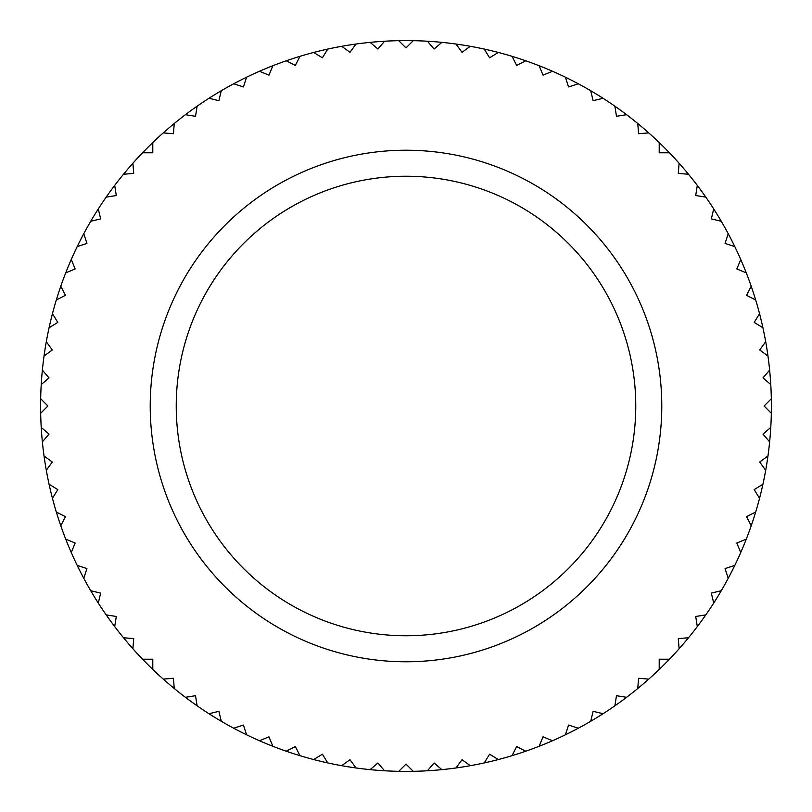 <?xml version="1.0" encoding="UTF-8"?>
<svg xmlns="http://www.w3.org/2000/svg" width="812" height="812" viewBox="0 0 812 812"><rect width="100%" height="100%" fill="white"/><g stroke="black" fill="none" stroke-linecap="round" stroke-linejoin="round"><path stroke-width="1.22" d="M40.671 413.237A365.4 365.4 0 0 1 40.671 398.763L47.908 406L40.671 413.237A365.4 365.4 0 0 0 41.229 427.447L49.014 434.095L42.366 441.88A365.4 365.4 0 0 0 44.041 455.999L52.313 462.018L46.304 470.3A365.4 365.4 0 0 0 49.075 484.246L57.804 489.595L52.455 498.324A365.4 365.4 0 0 0 56.312 512.007L65.437 516.655L60.788 525.77A365.4 365.4 0 0 0 65.711 539.117L75.171 543.035L71.253 552.495A365.4 365.4 0 0 0 77.201 565.406L86.935 568.573L83.778 578.306A365.4 365.4 0 0 0 90.721 590.71L100.678 593.105L98.282 603.052A365.4 365.4 0 0 0 106.189 614.877L116.299 616.481L114.695 626.59A365.4 365.4 0 0 0 123.505 637.755L133.706 638.567L132.904 648.768A365.4 365.4 0 0 0 142.557 659.212L152.788 659.212L152.788 669.443A365.4 365.4 0 0 0 163.232 679.096L173.433 678.294L174.245 688.495A365.4 365.4 0 0 0 185.41 697.305L195.519 695.701L197.123 705.811A365.4 365.4 0 0 0 208.948 713.718L218.895 711.322L221.29 721.279A365.4 365.4 0 0 0 233.694 728.222L243.427 725.065L246.594 734.799A365.4 365.4 0 0 0 259.505 740.747L268.965 736.829L272.883 746.289A365.4 365.4 0 0 0 286.23 751.212L295.345 746.563L299.993 755.688A365.4 365.4 0 0 0 313.676 759.545L322.405 754.196L327.754 762.925A365.4 365.4 0 0 0 341.7 765.696L349.982 759.687L356.001 767.959A365.4 365.4 0 0 0 370.12 769.634L377.905 762.986L384.553 770.771A365.4 365.4 0 0 0 398.763 771.329L406 764.092L413.237 771.329A365.4 365.4 0 0 0 427.447 770.771L434.095 762.986L441.88 769.634A365.4 365.4 0 0 0 455.999 767.959L462.018 759.687L470.3 765.696A365.4 365.4 0 0 0 484.246 762.925L489.595 754.196L498.324 759.545A365.4 365.4 0 0 0 512.007 755.688L516.655 746.563L525.77 751.212A365.4 365.4 0 0 0 539.117 746.289L543.035 736.829L552.495 740.747A365.4 365.4 0 0 0 565.406 734.799L568.573 725.065L578.306 728.222A365.4 365.4 0 0 0 590.71 721.279L593.105 711.322L603.052 713.718A365.4 365.4 0 0 0 614.877 705.811L616.481 695.701L626.59 697.305A365.4 365.4 0 0 0 637.755 688.495L638.567 678.294L648.768 679.096A365.4 365.4 0 0 0 659.212 669.443L659.212 659.212L669.443 659.212A365.4 365.4 0 0 0 679.096 648.768L678.294 638.567L688.495 637.755A365.4 365.4 0 0 0 697.305 626.59L695.701 616.481L705.811 614.877A365.4 365.4 0 0 0 713.718 603.052L711.322 593.105L721.279 590.71A365.4 365.4 0 0 0 728.222 578.306L725.065 568.573L734.799 565.406A365.4 365.4 0 0 0 740.747 552.495L736.829 543.035L746.289 539.117A365.4 365.4 0 0 0 751.212 525.77L746.563 516.655L755.688 512.007A365.4 365.4 0 0 0 759.545 498.324L754.196 489.595L762.925 484.246A365.4 365.4 0 0 0 765.696 470.3L759.687 462.018L767.959 455.999A365.4 365.4 0 0 0 769.634 441.88L762.986 434.095L770.771 427.447A365.4 365.4 0 0 1 769.634 441.88M41.229 384.553A365.4 365.4 0 0 1 42.366 370.12L49.014 377.905L41.229 384.553A365.4 365.4 0 0 0 40.671 398.763M44.041 356.001A365.4 365.4 0 0 1 46.304 341.7L52.313 349.982L44.041 356.001A365.4 365.4 0 0 0 42.366 370.12M49.075 327.754A365.4 365.4 0 0 1 52.455 313.676L57.804 322.405L49.075 327.754A365.4 365.4 0 0 0 46.304 341.7M56.312 299.993A365.4 365.4 0 0 1 60.788 286.23L65.437 295.345L56.312 299.993A365.4 365.4 0 0 0 52.455 313.676M65.711 272.883A365.4 365.4 0 0 1 71.253 259.505L75.171 268.965L65.711 272.883A365.4 365.4 0 0 0 60.788 286.23M77.201 246.594A365.4 365.4 0 0 1 83.778 233.694L86.935 243.427L77.201 246.594A365.4 365.4 0 0 0 71.253 259.505M90.721 221.29A365.4 365.4 0 0 1 98.282 208.948L100.678 218.895L90.721 221.29A365.4 365.4 0 0 0 83.778 233.694M106.189 197.123A365.4 365.4 0 0 1 114.695 185.41L116.299 195.519L106.189 197.123A365.4 365.4 0 0 0 98.282 208.948M123.505 174.245A365.4 365.4 0 0 1 132.904 163.232L133.706 173.433L123.505 174.245A365.4 365.4 0 0 0 114.695 185.41M142.557 152.788A365.4 365.4 0 0 1 152.788 142.557L152.788 152.788L142.557 152.788A365.4 365.4 0 0 0 132.904 163.232M163.232 132.904A365.4 365.4 0 0 1 174.245 123.505L173.433 133.706L163.232 132.904A365.4 365.4 0 0 0 152.788 142.557M185.41 114.695A365.4 365.4 0 0 1 197.123 106.189L195.519 116.299L185.41 114.695A365.4 365.4 0 0 0 174.245 123.505M208.948 98.282A365.4 365.4 0 0 1 221.29 90.721L218.895 100.678L208.948 98.282A365.4 365.4 0 0 0 197.123 106.189M233.694 83.778A365.4 365.4 0 0 1 246.594 77.201L243.427 86.935L233.694 83.778A365.4 365.4 0 0 0 221.29 90.721M259.505 71.253A365.4 365.4 0 0 1 272.883 65.711L268.965 75.171L259.505 71.253A365.4 365.4 0 0 0 246.594 77.201M286.23 60.788A365.4 365.4 0 0 1 299.993 56.312L295.345 65.437L286.23 60.788A365.4 365.4 0 0 0 272.883 65.711M313.676 52.455A365.4 365.4 0 0 1 327.754 49.075L322.405 57.804L313.676 52.455A365.4 365.4 0 0 0 299.993 56.312M341.7 46.304A365.4 365.4 0 0 1 356.001 44.041L349.982 52.313L341.7 46.304A365.4 365.4 0 0 0 327.754 49.075M370.12 42.366A365.4 365.4 0 0 1 384.553 41.229L377.905 49.014L370.12 42.366A365.4 365.4 0 0 0 356.001 44.041M398.763 40.671A365.4 365.4 0 0 1 413.237 40.671L406 47.908L398.763 40.671A365.4 365.4 0 0 0 384.553 41.229M427.447 41.229A365.4 365.4 0 0 1 441.88 42.366L434.095 49.014L427.447 41.229A365.4 365.4 0 0 0 413.237 40.671M455.999 44.041A365.4 365.4 0 0 1 470.3 46.304L462.018 52.313L455.999 44.041A365.4 365.4 0 0 0 441.88 42.366M484.246 49.075A365.4 365.4 0 0 1 498.324 52.455L489.595 57.804L484.246 49.075A365.4 365.4 0 0 0 470.3 46.304M512.007 56.312A365.4 365.4 0 0 1 525.77 60.788L516.655 65.437L512.007 56.312A365.4 365.4 0 0 0 498.324 52.455M539.117 65.711A365.4 365.4 0 0 1 552.495 71.253L543.035 75.171L539.117 65.711A365.4 365.4 0 0 0 525.77 60.788M565.406 77.201A365.4 365.4 0 0 1 578.306 83.778L568.573 86.935L565.406 77.201A365.4 365.4 0 0 0 552.495 71.253M590.71 90.721A365.4 365.4 0 0 1 603.052 98.282L593.105 100.678L590.71 90.721A365.4 365.4 0 0 0 578.306 83.778M614.877 106.189A365.4 365.4 0 0 1 626.59 114.695L616.481 116.299L614.877 106.189A365.4 365.4 0 0 0 603.052 98.282M637.755 123.505A365.4 365.4 0 0 1 648.768 132.904L638.567 133.706L637.755 123.505A365.4 365.4 0 0 0 626.59 114.695M659.212 142.557A365.4 365.4 0 0 1 669.443 152.788L659.212 152.788L659.212 142.557A365.4 365.4 0 0 0 648.768 132.904M679.096 163.232A365.4 365.4 0 0 1 688.495 174.245L678.294 173.433L679.096 163.232A365.4 365.4 0 0 0 669.443 152.788M697.305 185.41A365.4 365.4 0 0 1 705.811 197.123L695.701 195.519L697.305 185.41A365.4 365.4 0 0 0 688.495 174.245M713.718 208.948A365.4 365.4 0 0 1 721.279 221.29L711.322 218.895L713.718 208.948A365.4 365.4 0 0 0 705.811 197.123M728.222 233.694A365.4 365.4 0 0 1 734.799 246.594L725.065 243.427L728.222 233.694A365.4 365.4 0 0 0 721.279 221.29M740.747 259.505A365.4 365.4 0 0 1 746.289 272.883L736.829 268.965L740.747 259.505A365.4 365.4 0 0 0 734.799 246.594M751.212 286.23A365.4 365.4 0 0 1 755.688 299.993L746.563 295.345L751.212 286.23A365.4 365.4 0 0 0 746.289 272.883M759.545 313.676A365.4 365.4 0 0 1 762.925 327.754L754.196 322.405L759.545 313.676A365.4 365.4 0 0 0 755.688 299.993M765.696 341.7A365.4 365.4 0 0 1 767.959 356.001L759.687 349.982L765.696 341.7A365.4 365.4 0 0 0 762.925 327.754M769.634 370.12A365.4 365.4 0 0 1 770.771 384.553L762.986 377.905L769.634 370.12A365.4 365.4 0 0 0 767.959 356.001M770.771 427.447A365.4 365.4 0 0 0 771.329 413.237L764.092 406L771.329 398.763A365.4 365.4 0 0 0 770.771 384.553M771.329 398.763A365.4 365.4 0 0 1 771.329 413.237M150.22 406A255.78 255.78 0 0 1 406 150.22A255.78 255.78 0 0 1 661.78 406A255.78 255.78 0 0 1 406 661.78A255.78 255.78 0 0 1 150.22 406M767.959 455.999A365.4 365.4 0 0 1 765.696 470.3M762.925 484.246A365.4 365.4 0 0 1 759.545 498.324M755.688 512.007A365.4 365.4 0 0 1 751.212 525.77M746.289 539.117A365.4 365.4 0 0 1 740.747 552.495M734.799 565.406A365.4 365.4 0 0 1 728.222 578.306M721.279 590.71A365.4 365.4 0 0 1 713.718 603.052M705.811 614.877A365.4 365.4 0 0 1 697.305 626.59M688.495 637.755A365.4 365.4 0 0 1 679.096 648.768M669.443 659.212A365.4 365.4 0 0 1 659.212 669.443M648.768 679.096A365.4 365.4 0 0 1 637.755 688.495M626.59 697.305A365.4 365.4 0 0 1 614.877 705.811M603.052 713.718A365.4 365.4 0 0 1 590.71 721.279M578.306 728.222A365.4 365.4 0 0 1 565.406 734.799M552.495 740.747A365.4 365.4 0 0 1 539.117 746.289M525.77 751.212A365.4 365.4 0 0 1 512.007 755.688M498.324 759.545A365.4 365.4 0 0 1 484.246 762.925M470.3 765.696A365.4 365.4 0 0 1 455.999 767.959M441.88 769.634A365.4 365.4 0 0 1 427.447 770.771M413.237 771.329A365.4 365.4 0 0 1 398.763 771.329M384.553 770.771A365.4 365.4 0 0 1 370.12 769.634M356.001 767.959A365.4 365.4 0 0 1 341.7 765.696M327.754 762.925A365.4 365.4 0 0 1 313.676 759.545M299.993 755.688A365.4 365.4 0 0 1 286.23 751.212M272.883 746.289A365.4 365.4 0 0 1 259.505 740.747M246.594 734.799A365.4 365.4 0 0 1 233.694 728.222M221.29 721.279A365.4 365.4 0 0 1 208.948 713.718M197.123 705.811A365.4 365.4 0 0 1 185.41 697.305M174.245 688.495A365.4 365.4 0 0 1 163.232 679.096M152.788 669.443A365.4 365.4 0 0 1 142.557 659.212M132.904 648.768A365.4 365.4 0 0 1 123.505 637.755M114.695 626.59A365.4 365.4 0 0 1 106.189 614.877M98.282 603.052A365.4 365.4 0 0 1 90.721 590.71M83.778 578.306A365.4 365.4 0 0 1 77.201 565.406M71.253 552.495A365.4 365.4 0 0 1 65.711 539.117M60.788 525.77A365.4 365.4 0 0 1 56.312 512.007M52.455 498.324A365.4 365.4 0 0 1 49.075 484.246M46.304 470.3A365.4 365.4 0 0 1 44.041 455.999M42.366 441.88A365.4 365.4 0 0 1 41.229 427.447M406 176.234A229.766 229.766 0 0 1 635.766 406A229.766 229.766 0 0 1 406 635.766A229.766 229.766 0 0 1 176.234 406A229.766 229.766 0 0 1 406 176.234"/></g></svg>
